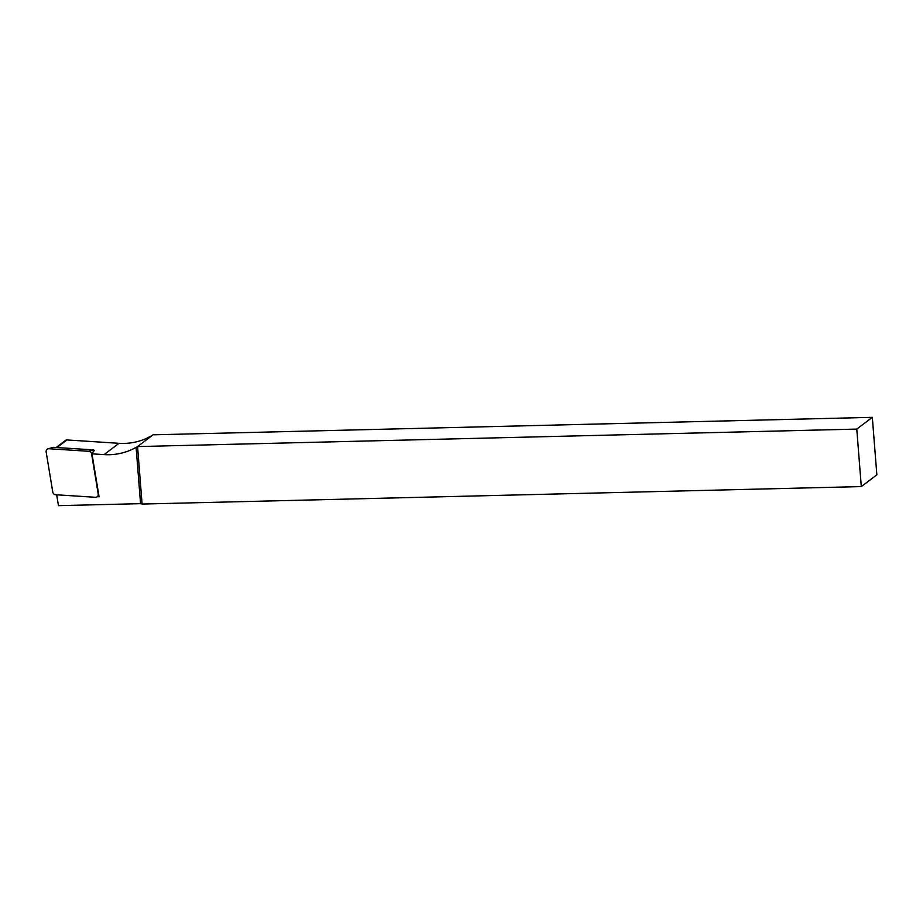 <?xml version="1.0" encoding="UTF-8"?>
<svg xmlns="http://www.w3.org/2000/svg" width="923" height="923" viewBox="0 0 923 923"><rect width="100%" height="100%" fill="white"/><g stroke="black" fill="none" stroke-linecap="round" stroke-linejoin="round"><path stroke-width="1.38" d="M56.153 447.493L65.614 440.352A2.204 2.077 52.9 0 1 66.964 439.948L119.044 443.305A62.36 58.818 -127.1 0 0 153.114 434.814L872.327 417.346L856.775 429.091L861.297 486.583L876.85 474.826L872.327 417.346M142.084 504.05L137.562 446.57L136.119 447.332L140.55 503.658L142.084 504.05L861.297 486.583M856.775 429.091L137.562 446.57L153.114 434.814M56.661 494.797L58.449 505.654L140.55 503.658M97.33 496.678L99.073 496.782L91.988 453.839L104.068 454.612A62.36 58.818 52.9 0 0 136.119 447.332M94.181 450.586A0.796 0.75 -127.1 0 0 93.442 449.893L53.569 447.332A0.796 0.75 52.9 0 0 53.326 447.355L48.054 448.82A2.931 2.769 52.9 0 0 46.15 451.912L52.784 492.178A2.931 2.769 52.9 0 0 55.553 494.728L95.427 497.289A2.931 2.769 -127.1 0 0 98.23 494.105L91.596 453.851L94.181 450.586L91.988 453.839M91.596 453.851A2.931 2.769 -127.1 0 0 88.827 451.301L48.965 448.728L53.569 447.332M48.054 448.82A2.931 2.769 52.9 0 1 48.965 448.728M119.044 443.305L104.068 454.612M56.903 447.54L66.964 439.948M88.827 451.301L93.442 449.893M98.715 494.647L97.873 496.032"/></g></svg>
